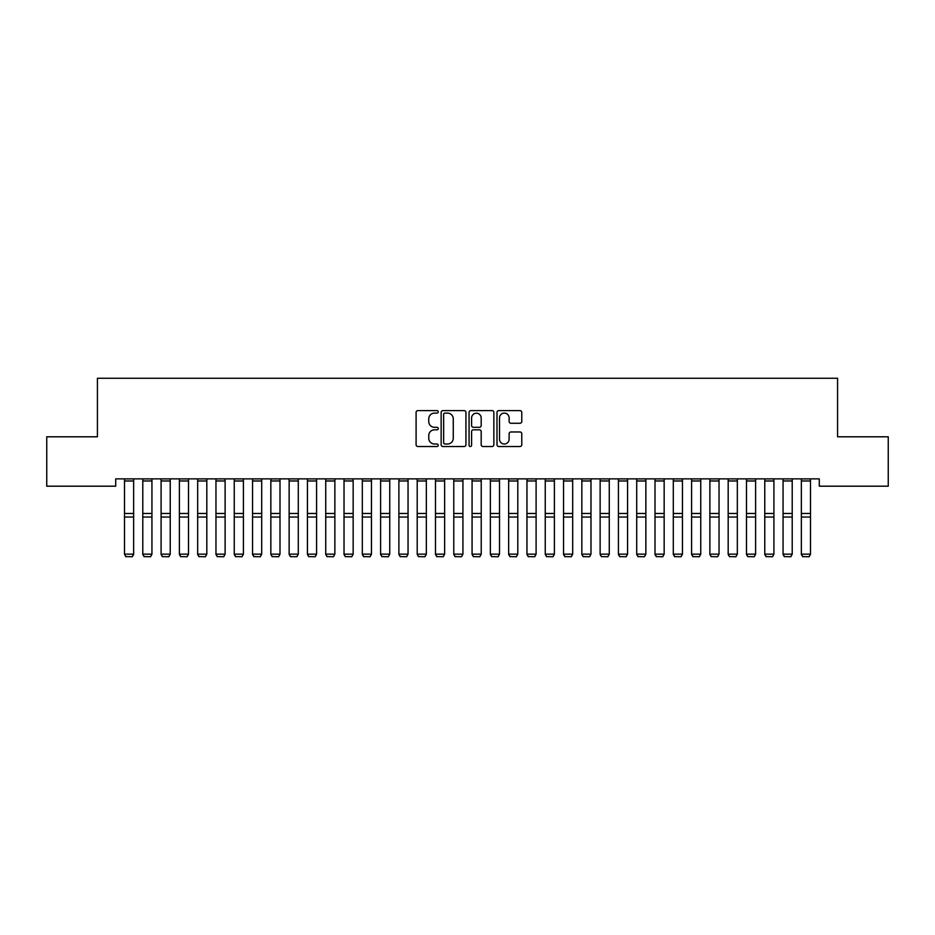 <?xml version="1.0" encoding="UTF-8"?>
<svg xmlns="http://www.w3.org/2000/svg" width="935" height="935" viewBox="0 0 935 935"><rect width="100%" height="100%" fill="white"/><g stroke="black" fill="none" stroke-linecap="round" stroke-linejoin="round"><path stroke-width="1.4" d="M438.234 411.867A1.262 1.262 0 0 0 436.972 410.605L417.898 410.605A1.8 1.8 0 0 0 416.098 412.405L416.098 444.721A1.8 1.8 0 0 0 417.898 446.521L436.972 446.521A1.262 1.262 0 0 0 438.234 445.259A1.262 1.262 0 0 0 436.972 444.008L434.506 444.008A5.75 5.75 0 0 1 428.756 438.258L428.756 435.57A5.75 5.75 0 0 1 434.506 429.819L436.972 429.819A1.262 1.262 0 0 0 438.234 428.569A1.262 1.262 0 0 0 436.972 427.307L434.506 427.307A5.75 5.75 0 0 1 428.756 421.556L428.756 418.868A5.75 5.75 0 0 1 434.506 413.118L436.972 413.118A1.262 1.262 0 0 0 438.234 411.867M519.977 423.263A1.8 1.8 0 0 0 521.777 421.475L521.777 412.405A1.8 1.8 0 0 0 519.977 410.605L498.787 410.605A1.8 1.8 0 0 0 496.988 412.405L496.988 444.721A1.8 1.8 0 0 0 498.787 446.521L519.977 446.521A1.8 1.8 0 0 0 521.777 444.721L521.777 433.77A1.8 1.8 0 0 0 519.977 431.97L510.907 431.97A1.8 1.8 0 0 0 509.119 433.77L509.119 439.205A4.804 4.804 0 0 1 504.316 444.008A4.804 4.804 0 0 1 499.512 439.205L499.512 417.922A4.804 4.804 0 0 1 504.316 413.118A4.804 4.804 0 0 1 509.119 417.922L509.119 421.475A1.8 1.8 0 0 0 510.907 423.263L519.977 423.263M819.282 478.872L115.718 478.872L115.718 486.188L46.75 486.188L46.75 436.797L97.427 436.797L97.427 378.254L837.573 378.254L837.573 436.797L888.25 436.797L888.25 486.188L819.282 486.188L819.282 478.872M465.934 412.405A1.8 1.8 0 0 0 464.134 410.605L442.945 410.605A1.8 1.8 0 0 0 441.145 412.405L441.145 444.721A1.8 1.8 0 0 0 442.945 446.521L464.134 446.521A1.8 1.8 0 0 0 465.934 444.721L465.934 412.405M470.866 410.605L492.055 410.605A1.8 1.8 0 0 1 493.855 412.405L493.855 444.721A1.8 1.8 0 0 1 492.055 446.521L482.986 446.521A1.8 1.8 0 0 1 481.186 444.721L481.186 431.619A1.8 1.8 0 0 0 479.398 429.819L473.379 429.819A1.8 1.8 0 0 0 471.591 431.619L471.591 445.259A1.262 1.262 0 0 1 470.328 446.521A1.262 1.262 0 0 1 469.066 445.259L469.066 412.405A1.8 1.8 0 0 1 470.866 410.605M444.92 413.118A1.262 1.262 0 0 0 443.658 414.38L443.658 442.746A1.262 1.262 0 0 0 444.92 444.008L447.526 444.008A5.75 5.75 0 0 0 453.265 438.258L453.265 418.868A5.75 5.75 0 0 0 447.526 413.118L444.92 413.118M481.186 418.015A4.804 4.804 0 0 0 476.394 413.212A4.804 4.804 0 0 0 471.591 418.015L471.591 425.507A1.8 1.8 0 0 0 473.379 427.307L479.398 427.307A1.8 1.8 0 0 0 481.186 425.507L481.186 418.015M133.647 480.976L124.495 480.976L124.495 478.907L133.647 478.907L133.647 554.467L132.267 556.746L125.874 556.617L132.267 556.746M125.874 556.746L124.495 554.151L133.647 554.151L132.267 556.617M124.495 480.976L124.495 554.151L125.874 556.617M142.786 554.467L144.165 556.746L142.786 554.151L151.938 554.151L150.57 556.746L144.165 556.617L150.57 556.746M161.089 554.467L162.456 556.746L161.089 554.151L170.228 554.151L168.861 556.746L162.456 556.617L168.861 556.746M151.938 480.976L142.786 480.976L142.786 478.907L151.938 478.907L151.938 554.151L150.57 556.617M142.786 480.976L142.786 554.151L144.165 556.617M170.228 480.976L161.089 480.976L161.089 478.907L170.228 478.907L170.228 554.151L168.861 556.617M161.089 480.976L161.089 554.151L162.456 556.617M179.38 554.467L180.747 556.746L179.38 554.151L188.519 554.151L187.152 556.746L180.747 556.617L187.152 556.746M197.671 554.467L199.038 556.746L197.671 554.151L206.822 554.151L205.443 556.746L199.038 556.617L205.443 556.746M188.519 480.976L179.38 480.976L179.38 478.907L188.519 478.907L188.519 554.151L187.152 556.617M179.38 480.976L179.38 554.151L180.747 556.617M206.822 480.976L197.671 480.976L197.671 478.907L206.822 478.907L206.822 554.151L205.443 556.617M197.671 480.976L197.671 554.151L199.038 556.617M215.962 554.467L217.341 556.746L215.962 554.151L225.113 554.151L223.734 556.746L217.341 556.617L223.734 556.746M225.113 480.976L215.962 480.976L215.962 478.907L225.113 478.907L225.113 554.151L223.734 556.617M215.962 480.976L215.962 554.151L217.341 556.617M234.253 554.467L235.632 556.746L234.253 554.151L243.404 554.151L242.036 556.746L235.632 556.617L242.036 556.746M243.404 480.976L234.253 480.976L234.253 478.907L243.404 478.907L243.404 554.151L242.036 556.617M234.253 480.976L234.253 554.151L235.632 556.617M252.555 554.467L253.923 556.746L252.555 554.151L261.695 554.151L260.327 556.746L253.923 556.617L260.327 556.746M270.846 554.467L272.214 556.746L270.846 554.151L279.997 554.151L278.618 556.746L272.214 556.617L278.618 556.746M289.137 554.467L290.516 556.746L289.137 554.151L298.288 554.151L296.909 556.746L290.516 556.617L296.909 556.746M307.428 554.467L308.807 556.746L307.428 554.151L316.579 554.151L315.212 556.746L308.807 556.617L315.212 556.746M325.731 554.467L327.098 556.746L325.731 554.151L334.87 554.151L333.503 556.746L327.098 556.617L333.503 556.746M344.022 554.467L345.389 556.746L344.022 554.151L353.161 554.151L351.794 556.746L345.389 556.617L351.794 556.746M362.312 554.467L363.68 556.746L362.312 554.151L371.464 554.151L370.085 556.746L363.68 556.617L370.085 556.746M380.603 554.467L381.983 556.746L380.603 554.151L389.755 554.151L388.376 556.746L381.983 556.617L388.376 556.746M398.894 554.467L400.274 556.746L398.894 554.151L408.046 554.151L406.678 556.746L400.274 556.617L406.678 556.746M261.695 480.976L252.555 480.976L252.555 478.907L261.695 478.907L261.695 554.151L260.327 556.617M252.555 480.976L252.555 554.151L253.923 556.617M279.997 480.976L270.846 480.976L270.846 478.907L279.997 478.907L279.997 554.151L278.618 556.617M270.846 480.976L270.846 554.151L272.214 556.617M298.288 480.976L289.137 480.976L289.137 478.907L298.288 478.907L298.288 554.151L296.909 556.617M289.137 480.976L289.137 554.151L290.516 556.617M316.579 480.976L307.428 480.976L307.428 478.907L316.579 478.907L316.579 554.151L315.212 556.617M307.428 480.976L307.428 554.151L308.807 556.617M334.87 480.976L325.731 480.976L325.731 478.907L334.87 478.907L334.87 554.151L333.503 556.617M325.731 480.976L325.731 554.151L327.098 556.617M353.161 480.976L344.022 480.976L344.022 478.907L353.161 478.907L353.161 554.151L351.794 556.617M344.022 480.976L344.022 554.151L345.389 556.617M371.464 480.976L362.312 480.976L362.312 478.907L371.464 478.907L371.464 554.151L370.085 556.617M362.312 480.976L362.312 554.151L363.68 556.617M389.755 480.976L380.603 480.976L380.603 478.907L389.755 478.907L389.755 554.151L388.376 556.617M380.603 480.976L380.603 554.151L381.983 556.617M408.046 480.976L398.894 480.976L398.894 478.907L408.046 478.907L408.046 554.151L406.678 556.617M398.894 480.976L398.894 554.151L400.274 556.617M417.197 554.467L418.564 556.746L417.197 554.151L426.337 554.151L424.969 556.746L418.564 556.617L424.969 556.746M426.337 480.976L417.197 480.976L417.197 478.907L426.337 478.907L426.337 554.151L424.969 556.617M417.197 480.976L417.197 554.151L418.564 556.617M435.488 554.467L436.855 556.746L435.488 554.151L444.628 554.151L443.26 556.746L436.855 556.617L443.26 556.746M444.628 480.976L435.488 480.976L435.488 478.907L444.628 478.907L444.628 554.151L443.26 556.617M435.488 480.976L435.488 554.151L436.855 556.617M453.779 554.467L455.146 556.746L453.779 554.151L462.93 554.151L461.551 556.746L455.146 556.617L461.551 556.746M462.93 480.976L453.779 480.976L453.779 478.907L462.93 478.907L462.93 554.151L461.551 556.617M453.779 480.976L453.779 554.151L455.146 556.617M472.07 554.467L473.449 556.746L472.07 554.151L481.221 554.151L479.854 556.746L473.449 556.617L479.854 556.746M481.221 480.976L472.07 480.976L472.07 478.907L481.221 478.907L481.221 554.151L479.854 556.617M472.07 480.976L472.07 554.151L473.449 556.617M490.372 554.467L491.74 556.746L490.372 554.151L499.512 554.151L498.145 556.746L491.74 556.617L498.145 556.746M499.512 480.976L490.372 480.976L490.372 478.907L499.512 478.907L499.512 554.151L498.145 556.617M490.372 480.976L490.372 554.151L491.74 556.617M508.663 554.467L510.031 556.746L508.663 554.151L517.803 554.151L516.436 556.746L510.031 556.617L516.436 556.746M517.803 480.976L508.663 480.976L508.663 478.907L517.803 478.907L517.803 554.151L516.436 556.617M508.663 480.976L508.663 554.151L510.031 556.617M526.954 554.467L528.322 556.746L526.954 554.151L536.106 554.151L534.726 556.746L528.322 556.617L534.726 556.746M536.106 480.976L526.954 480.976L526.954 478.907L536.106 478.907L536.106 554.151L534.726 556.617M526.954 480.976L526.954 554.151L528.322 556.617M545.245 554.467L546.624 556.746L545.245 554.151L554.397 554.151L553.017 556.746L546.624 556.617L553.017 556.746M554.397 480.976L545.245 480.976L545.245 478.907L554.397 478.907L554.397 554.151L553.017 556.617M545.245 480.976L545.245 554.151L546.624 556.617M563.536 554.467L564.915 556.746L563.536 554.151L572.688 554.151L571.32 556.746L564.915 556.617L571.32 556.746M572.688 480.976L563.536 480.976L563.536 478.907L572.688 478.907L572.688 554.151L571.32 556.617M563.536 480.976L563.536 554.151L564.915 556.617M581.839 554.467L583.206 556.746L581.839 554.151L590.978 554.151L589.611 556.746L583.206 556.617L589.611 556.746M590.978 480.976L581.839 480.976L581.839 478.907L590.978 478.907L590.978 554.151L589.611 556.617M581.839 480.976L581.839 554.151L583.206 556.617M600.13 554.467L601.497 556.746L600.13 554.151L609.269 554.151L607.902 556.746L601.497 556.617L607.902 556.746M609.269 480.976L600.13 480.976L600.13 478.907L609.269 478.907L609.269 554.151L607.902 556.617M600.13 480.976L600.13 554.151L601.497 556.617M618.421 554.467L619.788 556.746L618.421 554.151L627.572 554.151L626.193 556.746L619.788 556.617L626.193 556.746M627.572 480.976L618.421 480.976L618.421 478.907L627.572 478.907L627.572 554.151L626.193 556.617M618.421 480.976L618.421 554.151L619.788 556.617M636.712 554.467L638.091 556.746L636.712 554.151L645.863 554.151L644.484 556.746L638.091 556.617L644.484 556.746M645.863 480.976L636.712 480.976L636.712 478.907L645.863 478.907L645.863 554.151L644.484 556.617M636.712 480.976L636.712 554.151L638.091 556.617M655.003 554.467L656.382 556.746L655.003 554.151L664.154 554.151L662.786 556.746L656.382 556.617L662.786 556.746M664.154 480.976L655.003 480.976L655.003 478.907L664.154 478.907L664.154 554.151L662.786 556.617M655.003 480.976L655.003 554.151L656.382 556.617M673.305 554.467L674.673 556.746L673.305 554.151L682.445 554.151L681.077 556.746L674.673 556.617L681.077 556.746M682.445 480.976L673.305 480.976L673.305 478.907L682.445 478.907L682.445 554.151L681.077 556.617M673.305 480.976L673.305 554.151L674.673 556.617M691.596 554.467L692.964 556.746L691.596 554.151L700.747 554.151L699.368 556.746L692.964 556.617L699.368 556.746M700.747 480.976L691.596 480.976L691.596 478.907L700.747 478.907L700.747 554.151L699.368 556.617M691.596 480.976L691.596 554.151L692.964 556.617M709.887 554.467L711.266 556.746L709.887 554.151L719.038 554.151L717.659 556.746L711.266 556.617L717.659 556.746M719.038 480.976L709.887 480.976L709.887 478.907L719.038 478.907L719.038 554.151L717.659 556.617M709.887 480.976L709.887 554.151L711.266 556.617M728.178 554.467L729.557 556.746L728.178 554.151L737.329 554.151L735.962 556.746L729.557 556.617L735.962 556.746M737.329 480.976L728.178 480.976L728.178 478.907L737.329 478.907L737.329 554.151L735.962 556.617M728.178 480.976L728.178 554.151L729.557 556.617M746.481 554.467L747.848 556.746L746.481 554.151L755.62 554.151L754.253 556.746L747.848 556.617L754.253 556.746M755.62 480.976L746.481 480.976L746.481 478.907L755.62 478.907L755.62 554.151L754.253 556.617M746.481 480.976L746.481 554.151L747.848 556.617M764.772 554.467L766.139 556.746L764.772 554.151L773.911 554.151L772.544 556.746L766.139 556.617L772.544 556.746M773.911 480.976L764.772 480.976L764.772 478.907L773.911 478.907L773.911 554.151L772.544 556.617M764.772 480.976L764.772 554.151L766.139 556.617M783.062 554.467L784.43 556.746L783.062 554.151L792.214 554.151L790.835 556.746L784.43 556.617L790.835 556.746M792.214 480.976L783.062 480.976L783.062 478.907L792.214 478.907L792.214 554.151L790.835 556.617M783.062 480.976L783.062 554.151L784.43 556.617M801.353 554.467L802.733 556.746L801.353 554.151L810.505 554.151L809.126 556.746L802.733 556.617L809.126 556.746M810.505 480.976L801.353 480.976L801.353 478.907L810.505 478.907L810.505 554.151L809.126 556.617M801.353 480.976L801.353 554.151L802.733 556.617M133.647 513.467L124.495 513.467M133.647 517.043L124.495 517.043M151.938 513.467L142.786 513.467M151.938 517.043L142.786 517.043M170.228 513.467L161.089 513.467M170.228 517.043L161.089 517.043M188.519 513.467L179.38 513.467M188.519 517.043L179.38 517.043M206.822 513.467L197.671 513.467M206.822 517.043L197.671 517.043M225.113 513.467L215.962 513.467M225.113 517.043L215.962 517.043M243.404 513.467L234.253 513.467M243.404 517.043L234.253 517.043M261.695 513.467L252.555 513.467M261.695 517.043L252.555 517.043M279.997 513.467L270.846 513.467M279.997 517.043L270.846 517.043M298.288 513.467L289.137 513.467M298.288 517.043L289.137 517.043M316.579 513.467L307.428 513.467M316.579 517.043L307.428 517.043M334.87 513.467L325.731 513.467M334.87 517.043L325.731 517.043M353.161 513.467L344.022 513.467M353.161 517.043L344.022 517.043M371.464 513.467L362.312 513.467M371.464 517.043L362.312 517.043M389.755 513.467L380.603 513.467M389.755 517.043L380.603 517.043M408.046 513.467L398.894 513.467M408.046 517.043L398.894 517.043M426.337 513.467L417.197 513.467M426.337 517.043L417.197 517.043M444.628 513.467L435.488 513.467M444.628 517.043L435.488 517.043M462.93 513.467L453.779 513.467M462.93 517.043L453.779 517.043M481.221 513.467L472.07 513.467M481.221 517.043L472.07 517.043M499.512 513.467L490.372 513.467M499.512 517.043L490.372 517.043M517.803 513.467L508.663 513.467M517.803 517.043L508.663 517.043M536.106 513.467L526.954 513.467M536.106 517.043L526.954 517.043M554.397 513.467L545.245 513.467M554.397 517.043L545.245 517.043M572.688 513.467L563.536 513.467M572.688 517.043L563.536 517.043M590.978 513.467L581.839 513.467M590.978 517.043L581.839 517.043M609.269 513.467L600.13 513.467M609.269 517.043L600.13 517.043M627.572 513.467L618.421 513.467M627.572 517.043L618.421 517.043M645.863 513.467L636.712 513.467M645.863 517.043L636.712 517.043M664.154 513.467L655.003 513.467M664.154 517.043L655.003 517.043M682.445 513.467L673.305 513.467M682.445 517.043L673.305 517.043M700.747 513.467L691.596 513.467M700.747 517.043L691.596 517.043M719.038 513.467L709.887 513.467M719.038 517.043L709.887 517.043M737.329 513.467L728.178 513.467M737.329 517.043L728.178 517.043M755.62 513.467L746.481 513.467M755.62 517.043L746.481 517.043M773.911 513.467L764.772 513.467M773.911 517.043L764.772 517.043M792.214 513.467L783.062 513.467M792.214 517.043L783.062 517.043M810.505 513.467L801.353 513.467M810.505 517.043L801.353 517.043"/></g></svg>

